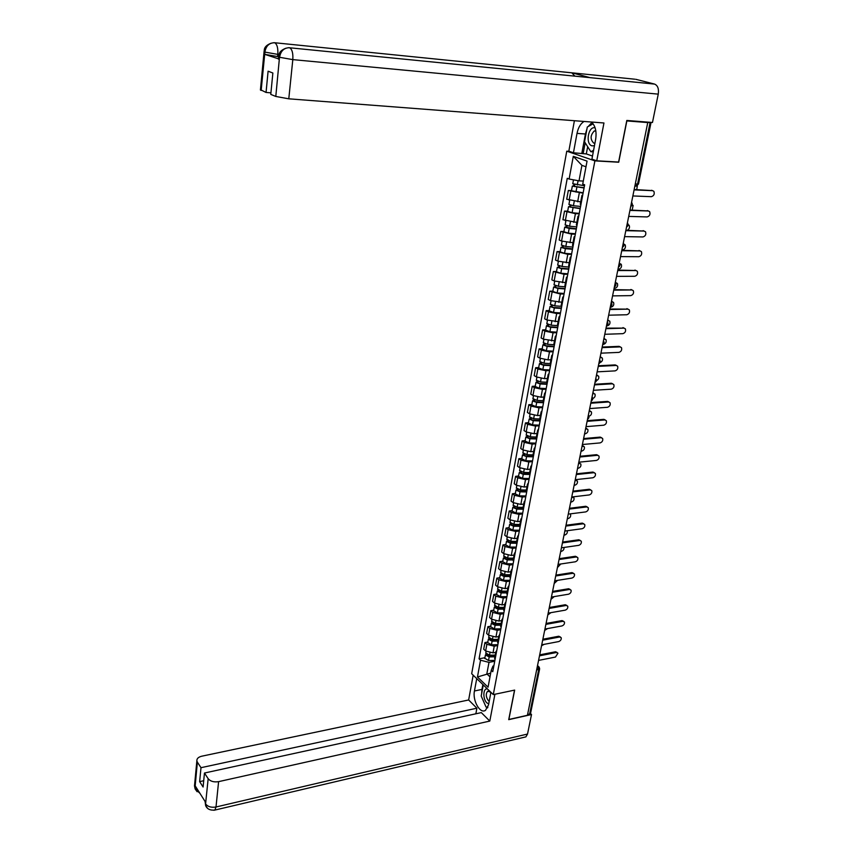 <?xml version="1.0" encoding="UTF-8"?>
<svg xmlns="http://www.w3.org/2000/svg" width="853" height="853" viewBox="0 0 853 853"><rect width="100%" height="100%" fill="white"/><g stroke="black" fill="none" stroke-linecap="round" stroke-linejoin="round"><path stroke-width="1.28" d="M569.196 151.322L566.765 151.173L471.677 673.731L493.29 694.598L594.893 160.876L618.713 162.23L626.848 120.923L647.758 122.565L527.431 715.283L508.868 719.452L514.658 690.098L493.29 694.598M539.597 669.051L530.598 713.172L529.638 714.025L538.691 669.616L537.411 666.129M527.591 714.483L529.638 714.025M635.837 186.125L637.554 184.12L650.093 122.565L647.758 122.565M650.093 122.565L650.828 122.363M583.079 193.162L568.322 190.475L566.712 199.229L580.701 201.894M582.567 195.923L581.927 195.433L582.748 194.964M571.489 190.603L568.322 190.475M580.296 204.048L580.893 204.784M579.187 213.794L575.423 213.687L564.526 211.086L562.927 219.733L576.831 222.43M578.622 216.79L577.993 216.267L578.824 215.756M567.682 211.181L564.526 211.086M576.393 224.766L576.969 225.544M575.338 234.18L571.585 234.117L560.762 231.462L559.184 240.013L561.551 241.047L573.003 242.732M574.73 237.411L574.112 236.867L574.943 236.302M563.908 231.526L560.762 231.462M572.534 245.237L573.099 246.069M571.531 254.343L567.799 254.311L557.052 251.603L555.495 260.048L557.841 261.125L569.218 262.799M570.881 257.798L570.273 257.222L571.105 256.604M560.186 251.624L557.052 251.603M568.716 265.475L569.271 266.349M567.778 274.261L564.046 274.271L553.373 271.51L551.838 279.859L554.162 280.978L565.486 282.631M567.085 277.95L566.477 277.342L567.32 276.671M556.497 271.499L553.373 271.51M564.942 285.478L565.486 286.405M564.057 293.954L560.346 294.008L549.748 291.182L548.223 299.446L550.526 300.608L561.786 302.239M563.321 297.868L562.735 297.228L563.577 296.513M552.861 291.15L549.748 291.182M561.221 305.246L561.743 306.216M560.378 313.435L556.678 313.52L548.447 311.825L546.155 310.641L544.651 318.809L546.933 320.014L558.129 321.624M559.6 317.551L559.024 316.879L559.877 316.132M549.257 310.577L546.155 310.641M557.531 324.79L558.043 325.814M556.742 332.691L553.064 332.809L544.875 331.103L542.615 329.887L541.122 337.959L543.382 339.195L554.514 340.795M555.932 337.01L555.356 336.317L556.209 335.517M545.696 329.791L542.615 329.887M553.885 344.111L554.386 345.177M553.149 351.724L549.481 351.873L541.346 350.167L539.107 348.909L537.625 356.895L539.864 358.164L547.978 359.881L550.942 359.742M552.296 356.255L551.731 355.53L552.595 354.688M542.177 348.781L539.107 348.909M550.281 363.218L550.771 364.327M549.599 370.554L545.941 370.735L537.859 369.018L535.631 367.718L534.181 375.619L536.398 376.93L544.459 378.657L547.402 378.487M548.703 375.277L548.159 374.531L549.012 373.646M538.691 367.568L535.631 367.718M546.72 382.112L547.2 383.264M546.091 389.171L542.444 389.384L534.404 387.657L532.197 386.324L530.758 394.129L532.954 395.483L540.973 397.221L543.915 397.029M545.152 394.086L544.609 393.318L545.472 392.391M535.247 386.142L532.197 386.324M543.201 400.793L543.67 401.987M542.615 407.574L538.979 407.83L530.992 406.092L528.807 404.717L527.378 412.447L529.564 413.822L537.529 415.571L540.45 415.358M541.644 412.692L541.111 411.892L541.975 410.922M531.846 404.514L528.807 404.717M539.714 419.271L540.173 420.497M539.171 425.786L535.556 426.073L527.612 424.314L525.448 422.917L524.041 430.562L526.205 431.97L534.117 433.729L537.038 433.495M538.168 431.085L537.646 430.264L538.52 429.262M528.476 422.683L525.448 422.917M536.27 437.536L536.718 438.805M535.769 443.795L532.176 444.114L524.275 442.355L522.132 440.916L520.735 448.475L522.878 449.926L530.747 451.695L533.658 451.429M534.735 449.275L534.223 448.433L535.098 447.388M525.149 440.66L522.132 440.916M532.869 455.609L533.296 456.909M532.411 461.612L528.817 461.963L520.98 460.193L518.848 458.722L517.472 466.196L519.584 467.679L527.421 469.459L530.31 469.161M531.344 467.263L530.833 466.399L531.707 465.322M521.855 458.434L518.848 458.722M529.5 473.479L529.916 474.822M529.084 479.237L525.512 479.621L517.707 477.829L515.596 476.337L514.231 483.726L516.332 485.24L524.115 487.031L527.005 486.711M527.986 485.058L527.485 484.173L528.359 483.054M518.592 476.027L515.596 476.337M526.162 491.157L526.578 492.533M525.789 496.67L522.228 497.086L514.476 495.284L512.386 493.759L511.032 501.074L513.122 502.62L520.852 504.411L523.731 504.07M524.659 502.662L524.168 501.756L525.053 500.604M515.361 493.429L512.386 493.759M522.868 508.644L523.262 510.051M522.537 513.922L518.987 514.359L511.278 512.557L509.209 511L507.866 518.229L509.934 519.808L517.622 521.609L520.49 521.247M521.375 520.074L520.884 519.146L521.78 517.952M512.173 510.638L509.209 511M519.605 525.938L519.999 527.389M519.317 530.992L515.777 531.451L508.111 529.638L506.064 528.05L504.741 535.215L506.789 536.814L514.434 538.627L517.281 538.243M518.123 537.305L517.643 536.345L518.539 535.13M509.017 527.666L506.064 528.05M516.374 543.052L516.758 544.534M516.129 547.871L512.61 548.362L504.987 546.549L502.95 544.928L501.639 552.008L503.665 553.64L511.278 555.463L514.114 555.058M514.903 554.343L514.434 553.373L515.329 552.115M505.893 544.523L502.95 544.928M513.186 559.984L513.559 561.498M512.973 564.579L509.465 565.102L501.884 563.268L499.869 561.626L498.578 568.642L500.583 570.294L508.143 572.128L510.979 571.702M511.725 571.211L511.256 570.209L512.152 568.919M502.801 561.199L499.869 561.626M510.03 576.735L510.393 578.291M509.849 581.117L506.362 581.661L498.824 579.827L496.819 578.153L495.54 585.094L497.534 586.768L505.051 588.613L507.876 588.165M508.58 587.888L508.111 586.875L509.017 585.553M499.741 577.705L496.819 578.153M506.906 593.315L507.258 594.893M506.767 597.473L503.281 598.049L495.785 596.204L493.802 594.498L492.533 601.365L494.516 603.082L501.99 604.926L504.805 604.457M505.456 604.393L505.008 603.359L505.914 602.015M496.713 594.029L493.802 594.498M503.803 609.714L504.155 611.334M503.707 613.67L500.242 614.267L492.789 612.411L490.816 610.684L489.569 617.487L491.531 619.225L498.962 621.069L501.756 620.579M502.374 620.728L501.927 619.673L502.833 618.297M493.727 610.194L490.816 610.684M500.743 625.953L501.084 627.595M500.679 629.695L497.224 630.314L489.814 628.458L487.863 626.699L486.626 633.427L488.566 635.197L495.956 637.052L498.749 636.541M499.325 636.892L498.888 635.826L499.794 634.408M490.752 626.198L487.863 626.699M497.715 642.01L498.045 643.684M497.694 645.55L494.239 646.201L486.871 644.335L484.941 642.554L483.715 649.218L485.645 650.999L492.991 652.865L495.774 652.342M496.307 652.897L495.87 651.799L496.787 650.359M487.82 642.032L484.941 642.554M494.719 657.919L495.039 659.614M585.979 166.783L581.917 165.343L579.016 180.857L583.292 181.06M579.016 180.857L569.122 179.023L573.291 156.323L587.056 161.11L582.727 184.088L584.657 184.802L492.757 671.706L491.243 670.277L488.055 687.177L477.456 676.973L480.538 660.211L488.993 662.365L486.839 673.87L489.995 676.866M569.122 179.023L567.245 178.32L479.066 658.825L480.538 660.211M566.765 151.173L594.893 160.876M618.084 162.017L618.713 162.23M490.71 673.092L477.456 676.973M494.729 661.256L488.993 662.365M491.243 670.277L492.949 666.065L493.855 665.894M484.92 657.706L479.066 658.825M573.291 156.323L581.917 165.343M634.152 189.537L652.417 190.603M632.851 195.955L651.361 196.68C653.942 195.827 654.784 194.047 653.878 191.339L652.609 190.667L634.088 189.888M584.486 185.741L572.768 183.715M584.113 187.713L574.048 186.349L574.965 184.643M636.722 189.654L637.362 185.709M584.06 188.012L572.331 186.093L573.632 185.837L573.909 184.376M583.153 192.799L571.467 190.763M574.602 186.615L573.632 185.837M629.994 210.03L648.28 210.936M628.704 216.406L647.15 216.929C649.698 216.076 650.53 214.327 649.666 211.661L648.387 210.979L629.919 210.403M625.889 230.278L644.175 231.056L625.803 230.683M624.599 236.622L642.981 236.942C645.497 236.1 646.339 234.372 645.508 231.76L643.119 230.63M589.21 77.57L654.571 84.084C657.77 85.46 658.996 88.808 658.26 94.139L652.47 122.491L626.806 120.465L618.606 162.049L596.737 160.812L591.907 159.148L595.639 139.434C596.801 131.639 595.415 125.828 591.481 122.022M584.028 121.446C580.52 123.674 578.185 127.662 577.012 133.399L573.44 152.783L568.834 151.194L574.4 120.71M596.737 160.812L603.956 122.981L288.783 98.82L275.796 96.453L270.774 94.395L272.864 73.006L268.098 71.204L266.051 92.455L260.464 89.682M587.664 146.705L586.31 153.924L573.44 152.783M586.31 153.924L592.504 156.035M634.717 79.19L571.819 72.814L574.858 76.141M654.571 84.084L635.72 79.286M288.57 47.672L590.148 77.666L571.819 72.814L274.698 42.746C269.292 42.799 266.029 45.827 264.931 51.852L261.157 90.45M278.6 56.724L264.761 54.357L278.515 58.846M266.051 92.455L270.923 92.838M591.95 122.437L588.207 126.511M586.939 128.974L585.435 133.996L577.012 133.399M581.842 153.295L585.435 133.996M585.179 142.782L583.132 153.732M278.728 56.575L279.507 57.247L279.283 59.529M658.26 94.139L292.814 59.625C293.197 53.185 292.121 49.218 289.562 47.704C284.07 47.789 280.765 50.892 279.635 57.012M481.668 693.521L481.956 689.427L474.449 690.983C472.349 700.494 480.111 714.281 485.496 710.325L488.545 704.813L490.912 692.295M474.449 690.983L476.731 678.604M473.17 675.171L468.649 699.972L476.891 708.203L200.988 767.689L197.374 762.145L195.038 787.426L195.252 785.944L205.669 802.385L205.562 804.07L208.164 778.693C210.435 781.391 213.911 782.372 218.603 781.647L216.001 806.991L527.527 734.049L531.515 714.526L508.719 719.655L514.54 690.13M475.857 713.801L476.891 708.203M203.718 780.73L199.645 781.636L203.099 787.02L204.464 773.031L481.316 712.607L489.793 721.073L218.603 781.647M494.921 694.257L489.793 721.073M468.649 699.972L201.788 756.195C198.365 757.059 196.723 758.626 196.862 760.876L197.374 762.145M527.527 734.049L525.896 736.875L524.552 737.195M530.481 713.545L531.515 714.526M204.464 773.031L208.164 778.693M199.645 781.636L200.988 767.689M482.489 698.97L485.25 705.25M486.711 707.073L487.564 707.862M481.956 689.427L482.862 684.532M486.882 707.084L487.852 707.222M197.427 789.366L195.113 787.383M197.118 791.723L195.124 788.94L195.028 787.436M207.588 808.335L205.637 805.573L205.562 804.07M595.106 127.854C588.293 125.775 585.126 144.05 591.95 145.842L594.456 145.724M595.799 130.776L594.296 130.967C590.255 135.254 590.073 139.306 593.741 143.101L594.936 143.187M593.592 150.277L590.841 151.717L584.55 141.79L587.301 127.012L593.123 123.792M593.293 151.866L590.841 151.717M487.5 689.011C483.075 687.539 482.521 698.98 486.818 702.819L488.705 703.928M490.806 692.881L489.889 691.762L487.585 691.303C485.634 693.884 485.879 696.976 488.321 700.58L489.227 701.209M487.873 707.158L486.029 707.02L481.199 696.037L483.171 685.481L483.886 685.513M483.726 685.364L483.171 685.481M580.584 206.426L573.419 205.744L568.94 204.389M580.221 208.345L570.209 207.012L571.105 205.37M632.158 210.094L633.129 205.466L632.19 204.837M580.157 208.665L568.503 206.757L569.804 206.458L570.06 205.093M579.262 213.399L572.118 212.738L567.65 211.363M570.753 207.29L569.804 206.458M576.724 226.877L569.591 226.237L565.144 224.829M576.372 228.743L566.413 227.431L567.298 225.864M627.254 230.31C629.354 229.105 629.983 227.431 629.119 225.288L628.117 224.627M576.297 229.084L569.186 228.455L564.718 227.175L566.019 226.845L566.253 225.576M575.423 233.765L568.301 233.146L563.876 231.717M566.946 227.73L566.019 226.845M621.826 250.292L640.102 250.91M620.547 256.604L638.854 256.721C641.339 255.889 642.181 254.183 641.392 251.614L640.07 250.91L621.73 250.729M617.807 270.092L636.05 270.54M616.538 276.351L634.781 276.287C637.234 275.455 638.076 273.781 637.319 271.254L635.975 270.54L617.711 270.55M613.829 289.657L632.052 289.956M612.571 295.884L630.751 295.628C633.171 294.807 634.024 293.155 633.299 290.67L631.934 289.945L613.733 290.148M572.907 247.082L565.816 246.485L561.402 245.035M572.566 248.905L562.66 247.615L563.534 246.112M621.901 249.908L622.679 249.918C625.142 249.097 625.963 247.423 625.164 244.875L623.916 244.182M572.491 249.268L565.4 248.681L560.975 247.37L562.276 246.997L562.49 245.824M571.617 253.895L564.537 253.309L560.144 251.848M563.193 247.924L562.276 246.997M569.132 267.064L562.074 266.499L557.702 265.006M568.802 268.834L561.061 268.215L558.95 267.575L559.803 266.136M617.988 269.217L618.756 269.217C621.187 268.407 622.018 266.754 621.24 264.259L619.566 263.545M568.727 269.228L561.669 268.674L557.276 267.32L558.576 266.914L558.779 265.827M567.863 273.802L560.816 273.248L556.455 271.744M619.278 263.15L620.003 263.556M559.483 267.895L558.576 266.914M565.411 286.811L558.384 286.288L554.045 284.753M565.081 288.527L557.382 287.962L555.282 287.301L556.124 285.926M614.107 288.314L614.874 288.314C617.273 287.504 618.105 285.872 617.369 283.42L615.248 282.706M565.006 288.954L557.979 288.431L553.618 287.056L554.919 286.597L555.1 285.616M564.153 293.475L557.137 292.963L552.808 291.406M615.333 282.268L616.143 282.706M555.804 287.642L554.919 286.597M561.722 306.334L554.727 305.854L550.42 304.276M561.402 308.008L553.736 307.485L551.656 306.803L552.488 305.491M610.268 307.208L611.036 307.187C613.414 306.387 614.245 304.788 613.542 302.367L611.398 301.663M561.317 308.455L554.333 307.976L550.004 306.558L551.305 306.067L551.475 305.171M560.474 312.923L553.501 312.454L549.204 310.855M611.494 301.194L612.337 301.653M552.179 307.155L551.305 306.067M557.819 325.622L551.123 325.196L546.848 323.575M557.766 327.264L550.142 326.784L548.074 326.091L548.884 324.833M606.483 325.889L607.24 325.867C609.586 325.068 610.417 323.49 609.746 321.112L607.592 320.397M557.681 327.733L550.729 327.296L546.421 325.846L547.882 324.513M556.849 332.158L549.897 331.721L545.643 330.079M607.688 319.907L608.573 320.387M548.586 326.454L547.733 325.324M553.917 344.697L547.551 344.324L543.308 342.661M554.173 346.307L546.581 345.87L544.534 345.156L545.334 343.962M603.412 344.345L603.487 344.345C605.801 343.546 606.643 341.978 605.993 339.643L603.828 338.94M554.087 346.798L547.168 346.393L542.892 344.911L544.331 343.631M553.256 351.169L546.346 350.775L542.113 349.09M603.935 338.428L604.841 338.918M545.035 345.529L544.193 344.356M551.731 355.53L550.217 363.591L544.022 363.239L539.81 361.533M550.622 365.148L543.062 364.732L541.026 364.007L541.815 362.877M600.043 362.578C602.175 361.629 602.922 360.094 602.282 357.983L600.107 357.279M550.526 365.649L543.638 365.287L539.395 363.773L540.823 362.536M549.705 369.978L542.828 369.616L538.638 367.888M600.213 356.735L601.152 357.258M541.527 364.402L540.695 363.175M546.698 382.24L540.525 381.941L536.356 380.193M547.104 383.765L539.586 383.392L537.561 382.656L538.328 381.579M596.45 380.641C598.507 379.649 599.222 378.135 598.603 376.12L596.428 375.427M547.008 384.298L540.152 383.967L535.94 382.421L537.347 381.227M546.197 388.573L539.352 388.243L535.183 386.484M596.535 374.851L597.505 375.395M538.062 383.061L537.241 381.792M543.222 400.707L537.07 400.43L532.933 398.65M543.628 402.179L536.142 401.848L534.138 401.102L534.895 400.068M592.728 398.543C594.808 397.605 595.554 396.112 594.967 394.065L592.782 393.372M543.521 402.733L536.697 402.435L532.517 400.867L533.914 399.716M542.732 406.966L535.908 406.668L531.782 404.876M592.899 392.775L593.891 393.34M534.628 401.507L533.829 400.206M539.778 418.972L533.658 418.727L529.553 416.904M540.066 420.39L532.741 420.102L530.747 419.335L531.494 418.365M588.911 416.264C591.097 415.454 591.918 413.972 591.374 411.818L589.178 411.125M540.077 420.977L533.285 420.7L529.137 419.1L530.523 418.002M539.288 425.157L532.507 424.89L528.412 423.056M589.306 410.506L590.308 411.082M531.227 419.761L530.438 418.418M536.366 437.035L530.278 436.811L526.205 434.955M536.366 438.399L529.372 438.154L527.389 437.376L528.124 436.459M584.987 433.804L585.318 433.782C587.504 432.993 588.335 431.533 587.813 429.379L585.606 428.696M536.676 439.007L529.916 438.773L525.8 437.141L527.165 436.096M535.897 443.144L529.137 442.92L525.075 441.044M585.744 428.057L586.779 428.654M527.868 437.813L527.101 436.427M532.997 454.894L526.941 454.713L522.889 452.815M532.816 456.216L526.034 456.014L524.073 455.225L524.798 454.35M581.042 451.173L581.789 451.098C583.953 450.32 584.795 448.87 584.294 446.748L582.077 446.076M533.232 456.845L526.578 456.643L522.484 454.99L523.838 453.988M532.539 460.94L525.811 460.748L521.78 458.839M582.215 445.415L583.271 446.023M524.552 455.662L523.795 454.244M529.67 472.573L523.635 472.413L519.616 470.483M529.425 473.852L522.74 473.682L520.799 472.871L521.503 472.061M577.566 468.318L578.313 468.244C580.456 467.465 581.288 466.026 580.808 463.947L578.59 463.286M529.638 474.492L523.273 474.332L519.221 472.647L520.554 471.677M529.212 478.544L522.526 478.384L518.517 476.443M578.729 462.593L579.805 463.222M521.268 473.33L520.522 471.858M526.376 490.048L520.362 489.921L516.374 487.959M526.141 491.296L519.488 491.157L517.547 490.336L518.24 489.569M574.122 485.293L574.858 485.208C576.98 484.429 577.812 483.011 577.353 480.964L575.135 480.303M526.162 491.946L520.01 491.818L515.98 490.112L517.302 489.185M525.928 495.966L519.264 495.828L515.287 493.855M575.583 479.653L576.372 480.239M518.016 490.806L517.281 489.302M523.113 507.354L517.131 507.247L513.175 505.253M522.878 508.559L516.257 508.441L514.338 507.61L515.02 506.895M570.71 502.086L571.446 501.99C573.547 501.212 574.378 499.815 573.941 497.8L571.713 497.15M522.782 509.22L516.779 509.124L512.781 507.386L514.082 506.501L514.796 508.089M522.676 513.197L516.044 513.09L512.088 511.086M519.882 524.467L513.933 524.382L509.998 522.356M519.658 525.629L513.069 525.544L511.16 524.702L511.832 524.03M567.341 518.699L568.077 518.613C570.145 517.835 570.977 516.449 570.561 514.455L570.017 513.89M519.53 526.322L513.591 526.237L509.614 524.478L510.862 523.625M519.456 530.246L512.856 530.171L508.932 528.135M511.619 525.192L511.032 523.71M516.694 541.399L510.766 541.346L506.863 539.288M516.481 542.529L509.913 542.476L508.025 541.612L508.676 540.994M564.004 535.151L564.729 535.055C566.787 534.277 567.618 532.912 567.213 530.95L567.096 530.747M516.342 543.233L510.425 543.18L506.469 541.399L507.631 540.525M516.268 547.114L509.699 547.061L505.808 544.992M508.473 542.113L508.121 540.781M513.527 558.15L507.631 558.118L503.76 556.039M513.325 559.248L506.789 559.216L504.912 558.352L505.552 557.777M560.698 551.433L561.423 551.337C563.343 550.643 564.196 549.353 563.982 547.445M513.186 559.963L507.29 559.941L503.377 558.129L504.443 557.254M513.122 563.801L506.575 563.78L502.716 561.69M505.36 558.854L505.2 557.638M510.403 574.73L504.539 574.73L500.69 572.608M510.201 575.786L503.707 575.786L501.831 574.911L502.47 574.378M557.425 567.554L560.784 563.993M510.062 576.521L504.198 576.521L500.306 574.698L501.297 573.802M509.998 580.317L503.494 580.328L499.655 578.206M502.268 575.423L502.278 574.314M609.906 308.999L628.096 309.149M608.647 315.194L626.774 314.757C629.162 313.936 630.004 312.305 629.311 309.863L627.936 309.138L609.799 309.522M606.025 328.128L624.183 328.128M604.777 334.291L622.829 333.672C625.196 332.862 626.038 331.252 625.377 328.853L623.991 328.117L605.907 328.682M602.186 347.054L619.054 346.361L620.312 346.894M600.938 353.174L618.937 352.385C621.272 351.575 622.114 349.986 621.485 347.619L620.078 346.894L602.069 347.629M598.39 365.756L615.194 364.913L616.484 365.457M597.153 371.844L615.077 370.884C617.391 370.074 618.233 368.507 617.625 366.193L616.207 365.447L598.262 366.363M594.626 384.266L611.388 383.253L612.689 383.818M593.4 390.311L611.27 389.192C613.552 388.382 614.395 386.835 613.819 384.554L612.39 383.807L594.498 384.895M590.916 402.563L607.613 401.4L608.946 401.976M589.69 408.576L607.496 407.286C609.756 406.486 610.599 404.962 610.044 402.712L608.605 401.976L590.777 403.213M587.237 420.657L603.881 419.356L605.235 419.943M586.022 426.649L603.764 425.199C605.993 424.399 606.846 422.885 606.312 420.678L604.862 419.943L587.099 421.339M583.601 438.57L600.181 437.109L601.568 437.717M582.396 444.52L600.075 442.91C602.282 442.11 603.135 440.628 602.623 438.453L601.162 437.706L583.463 439.274M580.008 456.28L596.535 454.681L597.932 455.299M578.814 462.198L596.428 460.439C598.614 459.639 599.456 458.168 598.966 456.035L597.495 455.289L579.859 457.005M576.457 473.799L592.92 472.061L594.338 472.701M575.263 479.685L592.814 477.776C594.978 476.976 595.82 475.526 595.351 473.426L593.88 472.69L576.297 474.545M572.939 491.136L589.338 489.259L590.777 489.91M571.745 496.99L589.242 494.943C591.374 494.143 592.227 492.703 591.779 490.635L590.287 489.899L572.779 491.904M569.452 508.292L585.798 506.277L587.259 506.938M568.269 514.114L585.702 511.917C587.824 511.118 588.666 509.699 588.239 507.663L586.747 506.927L569.292 509.081M566.008 525.256L582.3 523.113L583.772 523.795M564.835 531.046L582.204 528.711C584.305 527.922 585.147 526.514 584.731 524.51L583.239 523.785L565.838 526.077M562.596 542.05L578.835 539.778L580.317 540.471M561.434 547.818L578.739 545.344C580.818 544.545 581.661 543.158 581.266 541.186L579.763 540.461L562.426 542.892M559.227 558.672L575.402 556.273L576.905 556.966M558.065 564.398L575.317 561.796C577.374 560.997 578.206 559.632 577.833 557.681L576.319 556.966L559.056 559.525M555.889 575.114L572.011 572.598L573.525 573.301M554.727 580.818L571.926 578.078C573.962 577.278 574.794 575.924 574.442 574.005L572.917 573.291L555.708 575.988M552.584 591.396L568.652 588.751L570.177 589.466M551.433 597.057L568.567 594.2C570.582 593.4 571.414 592.057 571.073 590.169L569.559 589.466L552.403 592.291M549.599 607.453L565.326 604.745L566.85 605.449M548.17 613.136L565.24 610.151C567.245 609.351 568.077 608.029 567.746 606.163L566.221 605.459L549.129 608.413M546.581 623.362L562.031 620.579L563.62 621.315M544.939 629.056L561.956 625.942C563.929 625.142 564.761 623.831 564.451 621.997L562.927 621.304L545.888 624.375M543.532 639.11L558.779 636.242L560.389 636.999M541.74 644.804L558.704 641.573C560.656 640.784 561.487 639.483 561.189 637.671L559.653 636.988L542.679 640.176M507.311 591.14L501.468 591.161L497.651 589.007M507.119 592.163L500.647 592.185L498.792 591.3L499.368 590.798M554.183 583.505L557.542 580.371M506.981 592.91L501.137 592.942L497.267 591.086L498.195 590.191M506.917 596.663L500.434 596.705L496.627 594.541M504.251 607.368L498.429 607.421L494.644 605.246M550.974 599.307L554.258 596.588M504.059 608.36L497.619 608.413L495.774 607.517L496.329 607.048M503.92 609.127L498.099 609.181L494.26 607.304L495.135 606.408M503.867 612.849L497.406 612.902L493.62 610.716M501.223 623.447L495.422 623.511L491.659 621.315M547.807 614.938L550.931 612.657M501.042 624.396L494.623 624.481L492.789 623.564L493.247 623.116M500.892 625.185L495.103 625.26L491.285 623.362L492.106 622.455M500.839 628.853L494.409 628.938L490.656 626.731M498.227 639.345L492.458 639.441L488.716 637.212M544.662 630.42L547.573 628.576M498.045 640.272L491.659 640.379L489.835 639.451L490.219 639.014M497.896 641.072L492.128 641.168L488.342 639.249L489.11 638.343M497.853 644.708L491.445 644.815L487.724 642.576M540.471 654.699L555.548 651.756L557.19 652.524M538.574 660.403L555.474 657.055L557.958 653.185L556.423 652.502L539.501 655.818M495.252 655.093L489.515 655.2L485.794 652.95M541.548 645.753L544.15 644.346M495.081 655.989L488.726 656.106L487.234 654.763M494.932 656.799L489.195 656.917L485.421 654.976L486.157 654.07M494.889 660.393L488.513 660.521L484.813 658.26M539.629 655.211L540.024 653.259M542.828 639.451L543.222 637.479M546.059 623.522L546.464 621.538M549.321 607.443L549.737 605.427M552.627 591.182L553.032 589.156M555.953 574.762L556.38 572.715M559.323 558.171L559.749 556.092M562.735 541.388L563.161 539.299M566.179 524.446L566.605 522.324M569.655 507.311L570.081 505.168M573.163 489.995L573.611 487.831M576.724 472.487L577.161 470.302M580.307 454.798L580.765 452.591M583.942 436.917L584.401 434.678M587.61 418.834L588.069 416.573M591.321 400.547L591.79 398.255M595.074 382.059L595.543 379.745M598.87 363.367L599.35 361.032M602.708 344.463L603.188 342.106M606.59 325.345L607.069 322.956M610.513 306.014L611.004 303.593M614.48 286.459L614.981 284.017M618.5 266.68L619.001 264.206M622.562 246.677L623.063 244.171M626.667 226.44L627.179 223.902M630.825 205.957L631.348 203.398M537.337 666.524L539.149 667.046L539.64 668.805L536.622 670.031M492.991 652.865L494.239 646.201M495.956 637.052L497.224 630.314M498.962 621.069L500.242 614.267M501.99 604.926L503.281 598.049M505.051 588.613L506.362 581.661M508.143 572.128L509.465 565.102M511.278 555.463L512.61 548.362M514.434 538.627L515.777 531.451M517.622 521.609L518.987 514.359M520.852 504.411L522.228 497.086M524.115 487.031L525.512 479.621M527.421 469.459L528.817 461.963M530.747 451.695L532.176 444.114M534.117 433.729L535.556 426.073M537.529 415.571L538.979 407.83M540.973 397.221L542.444 389.384M544.459 378.657L545.941 370.735M547.978 359.881L549.481 351.873M551.539 340.901L553.064 332.809M555.143 321.709L556.678 313.52M558.79 302.293L560.346 294.008M562.479 282.652L564.046 274.271M566.2 262.788L567.799 254.311M569.975 242.689L571.585 234.117M573.792 222.356L575.423 213.687M577.652 201.788L579.294 193.013M488.566 635.197L489.814 628.458M491.531 619.225L492.789 612.411M494.516 603.082L495.785 596.204M497.534 586.768L498.824 579.827M500.583 570.294L501.884 563.268M503.665 553.64L504.987 546.549M506.789 536.814L508.111 529.638M509.934 519.808L511.278 512.557M513.122 502.62L514.476 495.284M516.332 485.24L517.707 477.829M519.584 467.679L520.98 460.193M522.878 449.926L524.275 442.355M526.205 431.97L527.612 424.314M529.564 413.822L530.992 406.092M532.954 395.483L534.404 387.657M536.398 376.93L537.859 369.018M539.864 358.164L541.346 350.167M543.382 339.195L544.875 331.103M546.933 320.014L548.447 311.825M550.526 300.608L552.062 292.334M554.162 280.978L555.708 272.608M557.841 261.125L559.408 252.659M561.551 241.047L563.14 232.485M565.315 220.735L566.925 212.066M569.122 200.178L570.753 191.413M485.645 650.999L486.871 644.335M581.032 451.258L580.253 455.086M577.438 468.947L576.66 472.765M573.888 486.445L573.109 490.251M570.369 503.76L569.601 507.556M566.893 520.895L566.125 524.67M563.449 537.838L562.692 541.612M560.048 554.61L559.291 558.363M556.678 571.201L555.921 574.954M553.352 587.632L552.584 591.364M550.046 603.881L549.289 607.603M546.784 619.96L546.027 623.682M543.553 635.88L542.796 639.59M540.354 651.639L539.597 655.339M635.282 184.013L638.513 183.939L651.031 122.544M652.609 190.667L651.511 190.283M577.289 185.016L578.099 180.687M575.967 192.085L576.863 187.287M648.387 210.979L647.288 210.574M264.761 54.357L264.92 51.862M275.796 96.453L279.507 57.247M279.688 57.3L292.814 59.625L288.783 98.82M279.08 54.496L277.801 54.379L277.577 56.618M273.696 42.703L274.698 42.746C277.118 44.239 278.163 48.109 277.801 54.379L264.974 52.118M264.067 51.436L264.803 52.065M205.648 804.027C207.897 806.767 211.341 807.748 216.001 806.991L214.881 810.073L213.826 810.286M194.633 784.429L194.996 787.191M205.019 801.362L205.53 803.835M573.419 205.744L574.229 201.436M572.118 212.738L573.003 207.993M569.591 226.237L570.38 222.025M568.301 233.146L569.186 228.455M640.07 250.91L638.993 250.473M635.975 270.54L634.92 270.081M631.934 289.945L630.889 289.476M565.816 246.485L566.584 242.369M564.537 253.309L565.4 248.681M562.074 266.499L562.831 262.479M560.816 273.248L561.669 268.674M558.384 286.288L559.12 282.364M557.137 292.963L557.979 288.431M615.312 282.386L616.015 282.706M554.727 305.854L555.452 302.015M553.501 312.454L554.333 307.976M611.473 301.312L612.166 301.642M551.123 325.196L551.816 321.453M549.897 331.721L550.729 327.296M607.667 320.035L608.36 320.387M547.551 344.324L548.234 340.667M546.346 350.775L547.168 346.393M603.903 338.566L604.596 338.918M544.022 363.239L544.683 359.657M542.828 369.616L543.638 365.287M600.192 356.885L600.864 357.247M540.525 381.941L541.175 378.444M539.352 388.243L540.152 383.967M596.503 375.011L597.185 375.384M537.07 400.43L537.71 397.029M535.908 406.668L536.697 402.435M592.867 392.945L593.539 393.318M533.658 418.727L534.277 415.4M532.507 424.89L533.285 420.7M589.263 410.677L589.924 411.071M530.278 436.811L530.886 433.569M529.137 442.92L529.916 438.773M585.702 428.238L586.363 428.632M526.941 454.713L527.527 451.546M525.811 460.748L526.578 456.643M582.183 445.597L582.823 446.012M523.635 472.413L524.211 469.321M522.526 478.384L523.273 474.332M578.686 462.784L579.336 463.211M520.362 489.921L520.927 486.903M519.264 495.828L520.01 491.818M575.242 479.791L575.871 480.218M517.131 507.247L517.686 504.304M516.044 513.09L516.779 509.124M513.933 524.382L514.466 521.514M512.856 530.171L513.591 526.237M510.766 541.346L511.288 538.542M509.699 547.061L510.425 543.18M507.631 558.118L508.143 555.388M506.575 563.78L507.29 559.941M504.539 574.73L505.029 572.064M503.494 580.328L504.198 576.521M627.936 309.138L626.902 308.647M623.991 328.117L622.957 327.605M620.078 346.894L619.054 346.361M616.207 365.447L615.194 364.913M612.39 383.807L611.388 383.253M608.605 401.976L607.613 401.4M604.862 419.943L603.881 419.356M601.162 437.706L600.181 437.109M597.495 455.289L596.535 454.681M593.88 472.69L592.92 472.061M590.287 489.899L589.338 489.259M586.747 506.927L585.798 506.277M583.239 523.785L582.3 523.113M579.763 540.461L578.835 539.778M576.319 556.966L575.402 556.273M572.917 573.291L572.011 572.598M569.559 589.466L568.652 588.751M566.221 605.459L565.326 604.745M562.927 621.304L562.031 620.579M559.653 636.988L558.779 636.242M501.468 591.161L501.948 588.559M499.218 591.822L499.41 590.83M500.434 596.705L501.137 592.942M498.429 607.421L498.898 604.894M496.201 608.05L496.382 607.069M497.406 612.902L498.099 609.181M495.422 623.511L495.892 621.048M493.215 624.108L493.397 623.17M494.409 628.938L495.103 625.26M492.458 639.441L492.906 637.042M490.262 640.006L490.432 639.1M491.445 644.815L492.128 641.168M556.423 652.502L555.548 651.756M489.515 655.2L489.942 652.865M487.33 655.744L487.5 654.859M488.513 660.521L489.195 656.917M630.708 206.533C632.436 205.434 632.713 204.038 631.561 202.353M626.56 226.983C628.266 225.896 628.554 224.51 627.403 222.836M622.455 247.189C624.161 246.122 624.439 244.747 623.287 243.084M618.393 267.17C620.088 266.115 620.366 264.75 619.225 263.097M614.384 286.928C616.069 285.872 616.346 284.529 615.205 282.876M610.428 306.462C612.091 305.417 612.369 304.073 611.238 302.442M606.504 325.771C608.168 324.737 608.434 323.404 607.315 321.784M602.623 344.868C604.276 343.844 604.542 342.522 603.434 340.901M598.795 363.741C600.437 362.728 600.704 361.416 599.595 359.806M594.999 382.421C596.642 381.408 596.897 380.107 595.799 378.508M591.257 400.889C592.878 399.886 593.144 398.596 592.046 396.997M587.546 419.154C589.167 418.162 589.423 416.872 588.335 415.283M583.879 437.216L584.657 433.367M494.612 658.516L495.87 651.799M497.608 642.608L498.888 635.826M500.636 626.529L501.927 619.673M503.696 610.279L505.008 603.359M506.799 593.869L508.111 586.875M509.923 577.278L511.256 570.209M513.09 560.517L514.434 553.373M516.278 543.574L517.643 536.345M519.509 526.44L520.884 519.146M522.772 509.134L524.168 501.756M526.077 491.637L527.485 484.173M529.414 473.937L530.833 466.399M532.784 456.056L534.223 448.433M536.196 437.973L537.646 430.264M539.64 419.687L541.111 411.892M543.126 401.198L544.609 393.318M546.656 382.507L548.159 374.531M553.821 344.473L555.356 336.317M557.467 325.132L559.024 316.879M561.157 305.566L562.735 297.228M564.889 285.776L566.477 277.342M568.663 265.763L570.273 257.222M572.48 245.504L574.112 236.867M576.351 225.011L577.993 216.267M580.253 204.283L581.927 195.433M634.856 186.082L636.21 186.135L638.492 184.013M537.518 665.596L538.478 666.449M572.747 183.821L573.493 179.834M571.446 190.88L572.331 186.093M285.851 48.226C277.342 51.553 279.347 55.978 278.707 56.874L278.483 59.156M271.137 43.204C262.649 46.478 264.665 50.945 264.057 51.713L260.421 90.034M525.896 736.875L214.881 810.073C210.137 810.521 207.055 809.028 205.637 805.573L205.093 801.468M196.862 760.876L194.495 785.901L195.113 788.897L199.911 793.29M595.852 131.074L594.296 130.967M489.889 691.762L489.569 691.005M489.473 690.909L487.585 691.303M568.919 204.517L569.676 200.38M567.618 211.491L568.503 206.757M565.123 224.968L565.87 220.938M563.844 231.856L564.718 227.175M561.381 245.184L562.106 241.271M560.112 251.998L560.975 247.37M557.67 265.166L558.374 261.359M556.423 271.894L557.276 267.32M554.013 284.913L554.695 281.213M552.776 291.577L553.618 287.056M550.388 304.446L551.059 300.853M549.172 311.025L550.004 306.558M546.816 323.756L547.455 320.259M545.611 330.26L546.421 325.846M543.276 342.853L543.905 339.451M542.081 349.282L542.892 344.911M539.778 361.725L540.386 358.431M538.595 368.091L539.395 363.773M536.313 380.395L536.91 377.197M535.151 386.697L535.94 382.421M532.89 398.863L533.466 395.76M531.739 405.09L532.517 400.867M529.51 417.128L530.065 414.11M528.37 423.28L529.137 419.1M526.162 435.19L526.706 432.268M525.032 441.278L525.8 437.141M522.846 453.06L523.369 450.224M521.727 459.085L522.484 454.99M519.573 470.728L520.085 467.988M518.464 476.688L519.221 472.647M516.332 488.215L516.822 485.549M515.233 494.111L515.98 490.112M513.122 505.509L513.602 502.939M512.045 511.352L512.781 507.386M509.955 522.633L510.414 520.127M508.878 528.402L509.614 524.478M506.81 539.565L507.258 537.145M505.754 545.27L506.469 541.399M503.707 556.316L504.144 553.981M502.662 561.967L503.377 558.129M500.636 572.896L501.052 570.636M499.602 578.494L500.306 574.698M497.598 589.306L498.003 587.12M496.563 594.84L497.267 591.086M494.58 605.545L494.975 603.434M493.567 611.025L494.26 607.304M491.605 621.613L491.978 619.577M490.603 627.04L491.285 623.362M488.652 637.522L489.025 635.56M487.66 642.895L488.342 639.249M485.741 653.27L486.093 651.372M484.749 658.58L485.421 654.976"/></g></svg>
